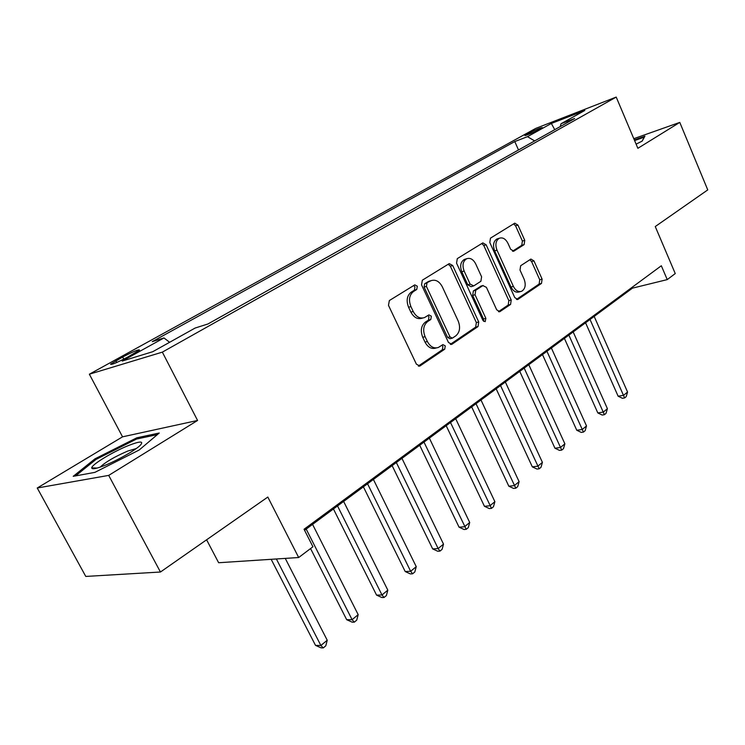<?xml version="1.0" encoding="UTF-8"?>
<svg xmlns="http://www.w3.org/2000/svg" width="745" height="745" viewBox="0 0 745 745"><rect width="100%" height="100%" fill="white"/><g stroke="black" fill="none" stroke-linecap="round" stroke-linejoin="round"><path stroke-width="1.12" d="M417.312 286.22L414.788 284.869L389.346 300.552L388.48 305.357L416.399 364.165L419.891 366.019L444.728 349.191L445.259 345.894L442.884 344.6L438.367 347.468C433.944 348.818 430.275 346.835 427.36 341.517L425.088 336.693C422.601 330.137 423.449 325.09 427.639 321.551L430.806 319.493L431.355 316.206L428.906 314.884L424.566 317.556C420.022 318.99 416.231 316.96 413.205 311.475L410.914 306.595C408.4 299.993 409.275 294.955 413.531 291.5L416.744 289.498L417.312 286.22M422.666 318.059L422.21 318.18C417.675 319.605 413.885 317.584 410.868 312.108L408.577 307.247C406.062 300.654 406.938 295.625 411.203 292.17L414.406 290.178L414.974 286.909L413.652 285.558M418.336 366.046L442.353 349.74L442.893 346.453L441.85 345.27M436.291 347.962L436.002 348.027C431.588 349.377 427.919 347.403 425.004 342.095L422.732 337.28C420.245 330.733 421.102 325.695 425.293 322.157L428.45 320.108L429.008 316.821L427.826 315.554M527.013 134.044L524.974 135.367C523.819 136.549 535.376 131.679 540.358 128.876L542.341 127.581C540.265 127.758 535.152 129.919 527.013 134.044M524.117 244.611L524.75 240.337L517.924 225.074L514.748 223.183L490.48 238.139L489.8 242.516L514.776 297.609L517.868 299.434L541.494 283.407L542.099 279.114L533.96 260.908L530.896 259.064L520.653 265.742L520.01 270.072L524.126 279.207C526.119 284.888 525.3 288.911 521.668 291.267C518.38 292.263 515.615 290.634 513.38 286.369L496.999 250.171C494.997 244.565 495.77 240.579 499.327 238.232C502.745 237.161 505.622 238.847 507.941 243.28L510.651 249.296L513.817 251.167L524.117 244.611L521.761 245.319L522.394 241.045L515.577 225.819L513.612 223.873M108.705 475.394L197.574 420.459L122.543 436.831L37.25 488.003L108.705 475.394L160.445 572.02L267.818 497.055L298.68 557.521L312.928 546.774L304.044 529.257L661.327 265.769L667.241 279.608L675.249 273.564L655.255 226.555L707.75 189.9L679.785 122.403L633.799 138.682M197.574 420.459L162.345 352.134L616.208 97.083L637.869 148.311L679.785 122.403M452.709 265.518L449.254 263.609L422.331 280.195L421.54 284.86L448.471 342.467L451.833 344.311L478.029 326.552L478.737 321.989L452.709 265.518L450.362 266.226L448.22 264.224M457.3 258.617L482.835 242.879L486.14 244.788L511.219 300.012L510.567 304.435L499.867 311.661L496.701 309.836L486.411 287.337L482.881 285.614L475.748 290.261L475.031 294.769L485.88 318.376L485.163 321.672L482.909 320.387L456.555 263.134L457.3 258.617M160.445 572.02L85.777 576.434L37.25 488.003M127.525 357.172L139.538 350.066C138.803 349.237 133.178 351.556 122.674 357.013L110.53 364.193C111.201 365.059 116.872 362.722 127.525 357.172M162.345 352.134L89.363 374.204L535.757 128.391L616.208 97.083M518.501 149.969L514.786 141.559L152.269 341.648L163.956 337.941L122.208 361.055L152.753 351.705L195.134 328.042L207.976 323.963L574.665 118.492L561.013 123.754L560.268 126.566M514.786 141.559L527.488 136.67L551.347 123.456L584.825 110.465L561.013 123.754M206.598 539.79L218.639 562.736L298.68 557.521M122.543 436.831L89.363 374.204M304.565 530.282L632.458 288.147L667.241 279.608M632.105 287.319L632.458 288.147M163.956 337.941L169.627 342.29M534.659 140.917L527.488 136.67M551.347 123.456L554.736 129.658M139.166 450.017L159.244 433.022L136.81 437.809L95.006 458.818L73.224 476.325L94.876 472.367L139.166 450.017M636.1 144.139L642.153 141.14L644.928 136.177L634.321 139.92M95.537 459.805L95.006 458.818M137.359 438.861L136.81 437.809M450.334 344.32L475.655 327.13L476.362 322.576L450.362 266.226M426.978 283.147L426.419 286.397L449.98 336.861L452.336 338.156L455.81 335.846C459.814 332.335 460.615 327.39 458.194 321.011L442.306 286.778C439.317 281.284 435.574 279.245 431.057 280.669L424.641 283.826L424.082 287.076L426.419 286.397M451.908 338.258L449.971 338.724L447.615 337.438L424.082 287.076M430.331 280.884L427.956 281.768L430.293 281.079M424.641 283.826L427.956 281.768M498.452 311.661L508.192 305.04L508.844 300.626L483.794 245.515L481.745 243.531M481.27 285.996L473.382 290.904L472.675 295.411L483.505 318.962L485.88 318.376M483.626 321.356L483.505 318.962M475.655 263.814C473.252 259.297 470.253 257.602 466.668 258.729C462.906 261.188 462.068 265.304 464.144 271.068L470.151 284.152L473.746 285.894L480.897 281.275L481.596 276.795L475.655 263.814M465.495 259.083L464.321 259.446C460.559 261.905 459.721 266.002 461.788 271.757L464.144 271.068M472.991 286.173L471.119 286.695L467.795 284.823L461.788 271.757M512.532 251.205L521.761 245.319M498.005 238.642L496.971 238.959C493.423 241.306 492.641 245.282 494.643 250.888L496.999 250.171M520.42 291.602L519.293 291.9C516.006 292.887 513.249 291.258 511.014 287.011L494.643 250.888M516.481 299.416L539.119 284.041L539.734 279.757L531.595 261.588L529.825 259.735M271.161 559.309L315.517 645.375L320.872 645.477L327.232 640.234L285.26 558.396M276.367 558.974L320.872 645.477L323.255 647.917L321.104 647.871L315.517 645.375M327.232 640.234L325.788 645.813L323.255 647.917M310.563 548.553L346.695 619.71L352.096 619.682L358.177 614.653L312.565 524.368M306.186 529.08L352.096 619.682L354.313 622.159L352.143 622.159L346.695 619.71M358.177 614.653L356.734 620.138L354.313 622.159M333.443 508.956L376.56 595.115L381.989 594.976L387.819 590.152L343.631 501.432M337.522 505.939L381.989 594.976L384.057 597.481L381.887 597.537L376.56 595.115M387.819 590.152L386.385 595.553L384.057 597.481M363.392 486.83L405.196 571.545L410.653 571.285L416.241 566.666L373.403 479.445M367.546 483.766L410.653 571.285L412.581 573.818L410.393 573.92L405.196 571.545M416.241 566.666L414.816 571.964L412.581 573.818M392.121 465.616L432.677 548.916L438.144 548.562L443.517 544.129L401.955 458.361M396.34 462.505L438.144 548.562L439.95 551.114L437.762 551.253L432.677 548.916M443.517 544.129L442.092 549.344L439.95 551.114M128.894 445.37C113.538 451.396 91.542 464.629 91.728 467.869C91.859 469.564 96.105 468.782 104.468 465.541C117.589 460.401 136.307 449.691 140.619 444.923C143.832 440.975 139.92 441.124 128.894 445.37M136.233 448.555L127.767 451.042C114.646 456.713 105.436 462.077 100.165 467.134M75.58 475.897L96.04 459.404L136.568 439.029L157.363 434.614M634.591 140.563L644.295 137.136L642.022 141.205M419.696 445.259L459.069 527.19L464.554 526.743L469.704 522.478L429.362 438.125M423.97 442.102L466.24 529.313L464.042 529.49L459.069 527.19M469.704 522.478L468.298 527.609L466.24 529.313M446.19 425.693L484.436 506.302L489.931 505.771L494.885 501.674L455.689 418.681M450.502 422.508L491.495 508.36L489.297 508.565L484.436 506.302M494.885 501.674L493.479 506.712L491.495 508.36M471.66 406.891L508.835 486.206L514.329 485.6L519.107 481.652L480.991 399.99M476.008 403.669L515.801 488.199L513.603 488.441L508.835 486.206M519.107 481.652L517.7 486.625L515.801 488.199M496.161 388.797L532.33 466.864L537.825 466.184L542.416 462.384L505.343 382.008M500.547 385.556L539.194 468.801L536.996 469.061L532.33 466.864M542.416 462.384L541.028 467.273L539.194 468.801M519.759 371.373L554.96 448.239L560.445 447.484L564.878 443.824L528.792 364.696M524.173 368.104L561.73 450.101L559.532 450.399L554.96 448.239M564.878 443.824L563.49 448.639L561.73 450.101M542.49 354.583L576.779 430.275L582.255 429.465L586.52 425.935L551.384 348.017M546.932 351.305L583.447 432.091L581.258 432.407L576.779 430.275M586.52 425.935L585.151 430.675L583.447 432.091M564.412 338.398L597.825 412.944L603.292 412.078L607.408 408.679L573.166 331.935M568.873 335.101L604.4 414.704L602.211 415.049L597.825 412.944M607.408 408.679L606.039 413.345L604.4 414.704M585.561 322.781L618.136 396.219L623.584 395.306L627.56 392.019L594.175 316.411M590.031 319.475L624.617 397.932L622.438 398.296L618.136 396.219M627.56 392.019L626.21 396.619L624.617 397.932M116.751 362.48L115.857 360.776M123.791 359.146L122.674 357.013M411.203 292.17L413.531 291.5M408.577 307.247L410.914 306.595M410.868 312.108L413.205 311.475M428.45 320.108L430.806 319.493M425.293 322.157L427.639 321.551M422.732 337.28L425.088 336.693M425.004 342.095L427.36 341.517M442.353 349.74L444.728 349.191M418.737 366.149L420.282 365.804M414.406 290.178L416.744 289.498M476.362 322.576L478.737 321.989M475.655 327.13L478.029 326.552M450.8 344.441L452.196 344.115M447.615 337.438L449.98 336.861M483.794 245.515L486.14 244.788M508.844 300.626L511.219 300.012M508.192 305.04L510.567 304.435M498.992 311.792L500.184 311.494M480.525 286.276L482.881 285.614M473.382 290.904L475.748 290.261M472.675 295.411L475.031 294.769M467.795 284.823L470.151 284.152M513.165 251.316L514.041 251.046M511.014 287.011L513.38 286.369M531.595 261.588L533.96 260.908M539.734 279.757L542.099 279.114M539.119 284.041L541.494 283.407M517.049 299.555L518.166 299.267M515.577 225.819L517.924 225.074M522.394 241.045L524.75 240.337M419.174 366.177L419.891 366.019M451.209 344.451L451.833 344.311M428.72 281.359L431.057 280.669M499.355 311.792L499.867 311.661M480.786 286.127L483.151 285.475M464.321 259.446L466.668 258.729M496.971 238.959L499.327 238.232M517.393 299.555L517.868 299.434M97.185 468.056L91.728 467.869"/></g></svg>
